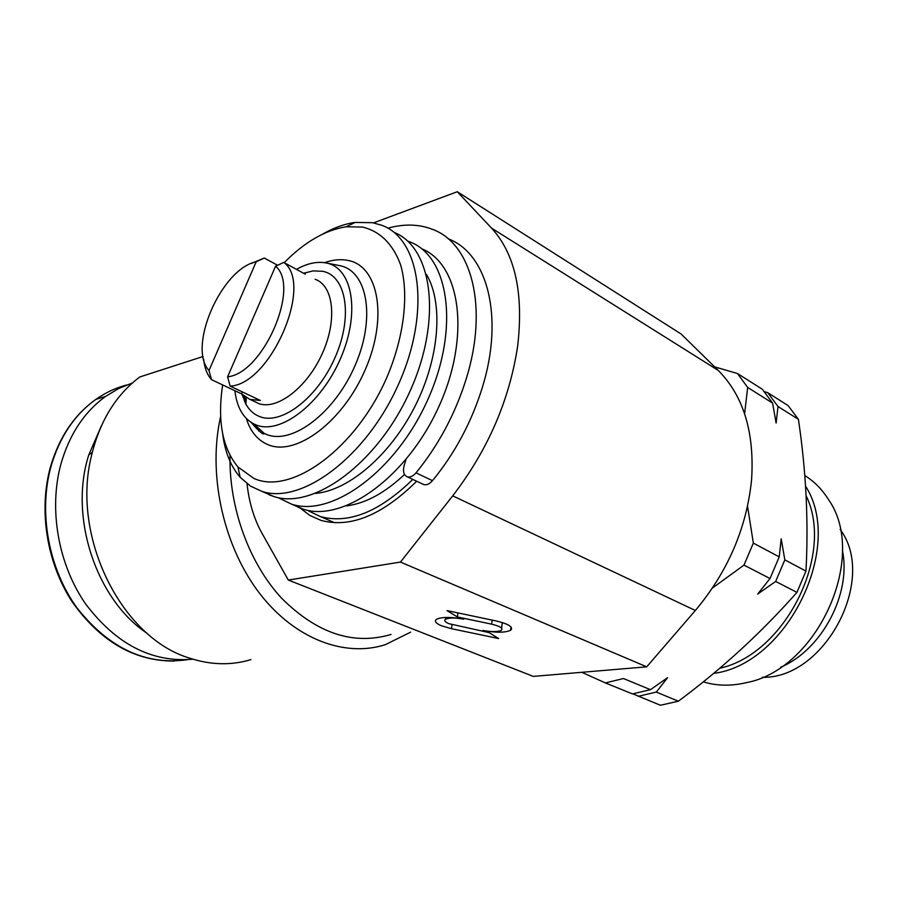 <?xml version="1.0" encoding="UTF-8"?>
<svg xmlns="http://www.w3.org/2000/svg" width="897" height="897" viewBox="0 0 897 897"><rect width="100%" height="100%" fill="white"/><g stroke="black" fill="none" stroke-linecap="round" stroke-linejoin="round"><path stroke-width="1.35" d="M448.175 238.793C487.351 253.369 504.45 316.91 482.182 387.964C471.418 422.431 454.857 453.333 432.489 480.669C429.54 484.032 426.613 485.322 423.709 484.559L422.689 484.088M387.863 228.186C404.199 223.656 419.202 224.082 432.87 229.486C471.867 243.872 488.641 307.671 466.081 379.296C455.171 414.033 438.487 445.215 416.04 472.842C413.08 476.24 410.153 477.563 407.26 476.812C403.684 475.118 402.663 471.295 404.188 465.341L405.96 459.645M315.139 279.292C333.65 285.605 337.507 320.117 322.258 353.631C307.256 387.235 277.521 410.142 259.065 403.695L254.344 401.452M251.317 263.438L264.29 258.033L256.194 261.767L209.001 370.506L211.513 379.655L241.506 393.85L249.859 399.4L260.343 400.454L230.114 386.114L227.603 376.818L275.57 266.218L283.755 262.406C314.028 283.878 270.423 384.6 230.114 386.114M211.513 379.655C207.14 374.733 204.516 367.86 203.619 359.035M277.588 265.277L264.29 258.033M303.601 273.271L313.098 270.894L322.875 271.32C346.343 275.973 353.104 316.215 335.366 356.804C317.964 397.506 281.736 425.313 259.928 416.69C254.019 414.481 249.355 410.31 245.935 404.199L242.1 394.478M132.319 383.019L118.673 388.536L105.801 396.283C84.408 411.745 69.439 434.327 60.929 464.007C48.55 509.283 58.271 564.527 85.585 603.905C116.173 644.338 151.963 662.771 192.933 659.205M412.788 479.424C379.319 511.974 348.473 524.341 320.229 516.515L307.032 510.169M407.608 241.058L409.727 241.854C449.274 256.351 459.903 329.042 427.566 400.163C395.7 471.452 331.464 517.704 291.503 504.125L278.137 497.633M258.672 431.009L258.538 428.194M322.819 234.016C333.819 227.748 344.56 223.891 355.066 222.445L372.58 222.691L381.887 225.315C421.074 239.454 431.02 312.761 398.19 384.992C365.819 457.392 301.482 504.742 261.946 491.388L250.498 486.118L240.183 477.294C230.776 466.451 224.934 451.976 222.669 433.845M284.192 262.653C304.677 241.966 325.342 230.013 346.186 226.784L362.567 227.076C380.104 231.336 392.774 243.861 400.567 264.671C409.01 293.812 404.379 335.366 387.482 375.966C356.423 448.691 291.11 495.716 253.806 478.381L237.929 466.945C222.355 448.063 217.265 420.715 222.647 384.925M296.459 269.369C307.279 263.292 317.28 261.184 326.474 263.034L326.519 263.034C352.723 268.057 360.448 312.941 340.58 358.385C321.081 403.942 280.514 434.832 256.318 425.021L253.963 424.012C243.177 418.35 236.819 407.249 234.902 390.722M300.293 508.173L309.857 515.45L320.834 520.327C350.133 528.389 382.077 515.36 416.657 481.24M203.092 356.49L139.809 376.975C115.623 395.084 99.41 421.758 91.169 456.999C71.401 538.133 122.183 638.216 189.57 658.118C210.761 665.058 231.202 665.563 250.902 659.643M441.705 625.871L451.449 628.696L498.665 638.541L489.044 632.598L448.926 623.684C444.968 622.002 443.836 620.522 445.529 619.255C449.072 617.641 455.104 617.629 463.659 619.199C450.866 616.844 441.84 616.867 436.57 619.255C434.047 621.161 435.763 623.37 441.705 625.871M410.624 632.15L385.385 644.663C344.908 657.647 295.079 639.247 259.827 593.668C224.642 548.112 208.351 478.931 219.541 421.612L220.651 416.298M288.307 580.056L533.255 676.394L646.692 666.83L695.354 610.487C727.871 571.658 746.607 528.131 751.574 479.895C754.635 432.41 743.523 395.913 718.239 370.405L681.159 334.032L457.279 191.734L491.578 228.141C515.091 253.817 523.781 293.162 517.647 346.152C509.474 400.219 487.833 450.126 452.716 495.862L400.454 562.071L288.307 580.056L261.812 532.953C254.019 518.892 249.086 502.466 247.011 483.662M404.502 474.468C384.847 492.991 365.505 503.464 346.455 505.908M101.428 425.739L88.747 455.014C68.744 517.053 96.315 599.779 147.108 633.316M511.503 629.425L510.819 628.539M373.556 222.871L457.279 191.734M646.692 666.83L400.454 562.071M482.978 630.445C495.918 632.822 505.123 632.766 510.595 630.277C513.689 627.149 508.846 624.032 496.052 620.926L447.042 610.61L457.403 616.968L491.623 624.155C500.122 626.207 503.352 628.27 501.311 630.356C497.689 631.993 491.59 632.026 482.978 630.445M391.025 634.448C353.586 645.571 317.168 633.551 281.759 598.366C249.254 563.406 228.903 507.859 230.036 455.452M457.975 612.909L457.403 616.968M393.918 232.312C432.814 247.269 442.456 320.431 409.716 391.854C377.435 463.435 313.434 509.911 273.865 496.523L268.999 494.74M426.456 274.426C443.667 303.399 439.474 358.251 414.762 406.778C390.117 455.34 348.742 490.435 315.654 493.406M421.691 248.772C460.8 264.245 470.925 336.824 438.644 407.047C406.823 477.428 343.013 522.704 303.085 509.126L298.174 507.31M764.39 391.675L767.754 392.695L788.104 405.579L798.408 419.336L778.013 406.52L776.107 423.014L772.609 403.112L747.661 387.437L737.491 373.522L714.629 366.873M737.491 373.522L762.36 389.276L772.609 403.112M753.345 543.1L779.235 556.88L781.186 538.828L784.83 559.863L805.966 571.109L796.928 592.401L775.658 581.435L757.685 594.061L770.018 578.531L743.983 565.11L753.345 543.1L747.549 506.312M712.498 587.995L743.983 565.11M650.46 689.67L632.441 693.908L605.397 682.931L623.46 678.524L650.46 689.67L667.592 677.695L656.312 692.092L678.379 701.196L660.416 705.266L632.856 693.841M796.928 592.401C761.497 632.531 721.984 668.792 678.379 701.196M581.794 672.302L605.397 682.931M744.611 413.775L747.661 387.437M798.408 419.336C806.111 470.992 808.634 521.583 805.966 571.109M656.312 692.092L638.305 696.285M770.018 578.531L779.235 556.88M784.83 559.863L775.658 581.435M767.754 392.695L778.013 406.52M275.57 266.218C300.73 286.704 263.169 373.444 227.603 376.818M283.755 262.406L305.316 274.213M209.001 370.506C187.181 347.352 221.346 268.752 256.194 261.767M241.506 393.85L242.347 391.922M719.753 668.243C784.819 654.249 835.051 554.492 806.111 495.749M840.186 529.51C877.636 579.17 824.545 679.107 762.271 677.302M842.406 550.41C851.612 593.769 821.865 649.865 780.794 667.177M804.788 475.522C814.218 481.42 822.101 489.392 828.424 499.45C868.688 556.263 817.47 669.88 745.788 682.785C730.842 686.216 716.793 685.936 703.629 681.944L703.304 681.821M805.551 486.14C844.873 546.912 786.882 664.374 713.586 673.412M432.489 480.669L416.04 472.842M126.78 384.959C115.769 387.807 105.431 392.651 95.744 399.479C74.373 414.863 59.437 437.299 50.916 466.776C38.268 512.692 48.662 568.833 77.086 608.02C108.986 648.195 145.65 665.439 187.103 659.732M338.674 265.434L339.873 265.669C367.478 270.95 375.888 317.874 355.145 365.337C334.794 412.934 292.175 444.968 266.734 434.507L264.245 433.43L252.662 423.328M324.523 262.675C332.944 259.704 340.815 258.964 348.126 260.455C378.512 265.994 388.098 317.314 365.359 369.418C343.046 421.657 296.156 456.528 268.338 444.811C257.787 440.494 250.454 431.726 246.339 418.495M244.489 401.307L243.894 396.082M452.01 624.727L451.449 628.696M695.354 610.487L452.716 495.862M718.239 370.405L491.578 228.141M492.161 620.107L491.623 624.155M246.271 397.73L245.935 404.199M304.218 273.607L305.204 272.699M174.063 661.067C134.045 661.111 99.993 641.243 71.917 601.438C46.79 562.789 38.425 510.348 50.434 467.001C59.045 437.456 74.148 414.941 95.744 399.479L105.801 396.283M237.929 466.945L240.183 477.294M346.186 226.784L355.066 222.445M339.873 265.669L326.519 263.034M253.963 424.012L264.245 433.43C263.673 435.471 259.311 431.805 251.171 422.431M445.787 617.45L445.529 619.255M502.342 622.552L501.591 628.158M511.021 626.958L510.595 630.277M88.747 455.014L92.268 452.29M245.273 402.944L244.746 396.732M261.946 491.388L273.865 496.523M291.503 504.125L303.085 509.126M320.229 516.515L334.603 522.716M250.364 399.58L259.065 403.695M423.709 484.559L407.26 476.812"/></g></svg>
